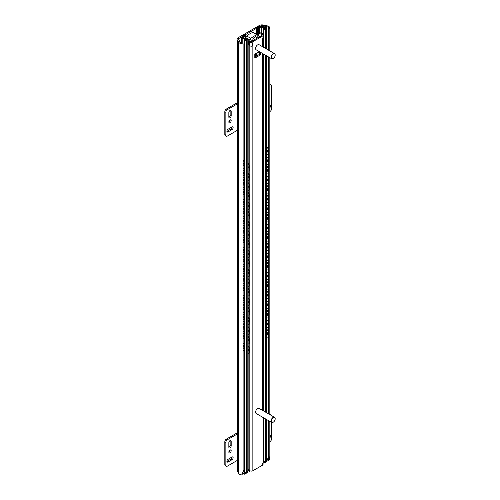 <?xml version="1.0" encoding="UTF-8"?>
<svg xmlns="http://www.w3.org/2000/svg" width="500" height="500" viewBox="0 0 500 500"><rect width="100%" height="100%" fill="white"/><g stroke="black" fill="none" stroke-linecap="round" stroke-linejoin="round"><path stroke-width="0.75" d="M243.144 36.037L238.837 38.519A1.469 0.85 0 0 0 238.406 39.119A1.469 0.85 0 0 0 238.5 39.413L240.125 41.994A2.575 1.487 0 0 0 242.906 42.956L243.113 43.794A4.044 2.331 180 0 1 238.744 42.281L237.275 39.956A3.675 2.119 180 0 1 237.056 39.231A3.675 2.119 180 0 1 238.131 37.731L259.325 25.494A3.675 2.119 180 0 1 263.181 25L267.206 25.85A4.044 2.331 180 0 1 269.869 28.038A4.044 2.331 180 0 1 269.825 28.369L268.375 28.25A2.575 1.487 0 0 0 268.4 28.038A2.575 1.487 0 0 0 266.706 26.644L263.612 25.994M261.75 25.656A1.469 0.85 0 0 0 260.694 25.9L259.475 26.606M256.512 28.319L245.075 34.919M255.481 36.712A3.675 2.119 180 0 1 256.562 38.212A3.675 2.119 180 0 1 256.531 38.475M253.344 40.319A3.675 2.119 180 0 1 250.287 39.712M251.506 41.381A3.675 2.119 180 0 1 250.287 40.912M237.056 39.231L237.056 470.438A3.675 2.119 0 0 0 237.275 471.163L238.744 473.488A4.044 2.331 0 0 0 239.387 474.15L241.65 474.087L243.113 472L242.906 473.356M269.344 458.1A4.044 2.331 0 0 1 269.825 459.575L268.375 459.456A2.575 1.487 0 0 0 266.825 457.875A2.575 1.487 180 0 1 267.306 458.031L268.375 458.656L269.825 456.575L269.769 457.85L268.494 458.587M269.825 456.575L269.825 421.381M269.825 414.594L269.825 57.694M269.825 50.9L269.825 28.369M268.375 458.656L268.375 420.544M268.375 413.75L268.375 336.475M268.375 331.287L268.375 326.875M268.375 321.688L268.375 317.269M268.375 312.087L268.375 307.669M268.375 302.481L268.375 298.069M268.375 292.881L268.375 288.463M268.375 283.275L268.375 278.863M268.375 273.675L268.375 269.256M268.375 264.075L268.375 259.656M268.375 254.469L268.375 250.056M268.375 244.869L268.375 240.45M268.375 235.263L268.375 230.85M268.375 225.662L268.375 221.25M268.375 216.062L268.375 211.644M268.375 206.456L268.375 202.044M268.375 196.856L268.375 192.438M268.375 187.256L268.375 182.838M268.375 177.65L268.375 173.238M268.375 168.05L268.375 163.631M268.375 158.444L268.375 154.031M268.375 148.844L268.375 56.85M268.375 50.062L268.375 28.25M243.113 472L243.113 43.794M252.887 39.562A1.469 0.85 -60 0 1 253.525 38.081A1.469 0.85 -60 0 1 254.656 37.688A1.469 0.85 -60 0 1 254.963 38.363M250.025 41.525L250.025 40.038A1.469 0.85 -60 0 1 250.863 38.381A22.05 12.731 -60 0 1 256.988 34.844A1.469 0.85 -60 0 1 257.519 34.869A1.469 0.85 -60 0 1 257.825 35.538L257.825 37.731M257.519 34.869L253.363 32.469A1.469 0.85 120 0 0 252.831 32.444A22.05 12.731 120 0 0 246.706 35.981A1.469 0.85 120 0 0 245.869 37.638L245.869 38.044M269.869 435.275A1.656 0.956 -60 0 1 270.212 435.356A1.656 0.956 -60 0 1 269.869 437.738M226.906 461.456A1.656 0.956 120 0 0 227.025 461.394L230.925 459.144A1.656 0.956 120 0 0 232.087 456.975M231.962 459.744L228.069 461.994A1.656 0.956 -60 0 1 227.237 462.075A1.656 0.956 -60 0 1 226.988 460.75A1.656 0.956 -60 0 1 228.069 459.294L231.962 457.038A1.656 0.956 -60 0 1 232.794 456.956A1.656 0.956 -60 0 1 233.044 458.281A1.656 0.956 -60 0 1 231.962 459.744L230.925 459.144M228.85 447.275A1.656 0.956 120 0 0 230.144 445.188L230.144 440.688A1.656 0.956 120 0 0 230.138 440.55M231.188 441.287L231.188 445.788A1.656 0.956 -60 0 1 230.463 447.45A1.656 0.956 -60 0 1 229.188 447.894A1.656 0.956 -60 0 1 228.844 447.137L228.844 442.638A1.656 0.956 -60 0 1 229.569 440.975A1.656 0.956 -60 0 1 230.844 440.531A1.656 0.956 -60 0 1 231.188 441.287L230.144 440.688M228.85 452.225A1.656 0.956 120 0 0 230.144 450.138A1.656 0.956 120 0 0 230.138 450M231.188 450.737A1.656 0.956 -60 0 1 230.463 452.406A1.656 0.956 -60 0 1 229.188 452.844A1.656 0.956 -60 0 1 229.188 450.938A1.656 0.956 -60 0 1 230.844 449.981A1.656 0.956 -60 0 1 231.188 450.737M237.056 432.95L226.375 439.113A2.206 1.275 120 0 0 224.819 441.812L224.819 464.619A2.206 1.275 120 0 0 225.275 465.625L226.312 466.225A2.206 1.275 -60 0 1 225.856 465.219L225.856 442.413A2.206 1.275 -60 0 1 227.419 439.712L237.056 434.15M237.056 460.556L227.419 466.119A2.206 1.275 -60 0 1 226.312 466.225M271.594 422.4L271.594 438.812A2.206 1.275 -60 0 1 270.038 441.512L269.869 441.606M270.425 414.938A2.206 1.275 -60 0 1 271.137 414.994L270.1 414.394A2.206 1.275 120 0 0 269.869 414.312M271.137 414.994A2.206 1.275 -60 0 1 271.544 415.581M269.869 105.194A1.656 0.956 -60 0 1 270.212 105.275A1.656 0.956 -60 0 1 269.869 107.656M226.906 131.375A1.656 0.956 120 0 0 227.025 131.312L230.925 129.062A1.656 0.956 120 0 0 232.087 126.894M231.962 129.662L228.069 131.912A1.656 0.956 -60 0 1 227.237 131.994A1.656 0.956 -60 0 1 226.988 130.669A1.656 0.956 -60 0 1 228.069 129.213L231.962 126.956A1.656 0.956 -60 0 1 232.794 126.875A1.656 0.956 -60 0 1 233.044 128.2A1.656 0.956 -60 0 1 231.962 129.662L230.925 129.062M228.85 117.194A1.656 0.956 120 0 0 230.144 115.106L230.144 110.606A1.656 0.956 120 0 0 230.138 110.469M231.188 111.206L231.188 115.706A1.656 0.956 -60 0 1 230.463 117.369A1.656 0.956 -60 0 1 229.188 117.812A1.656 0.956 -60 0 1 228.844 117.056L228.844 112.556A1.656 0.956 -60 0 1 229.569 110.894A1.656 0.956 -60 0 1 230.844 110.45A1.656 0.956 -60 0 1 231.188 111.206L230.144 110.606M228.85 122.144A1.656 0.956 120 0 0 230.144 120.056A1.656 0.956 120 0 0 230.138 119.919M231.188 120.656A1.656 0.956 -60 0 1 230.463 122.325A1.656 0.956 -60 0 1 229.188 122.762A1.656 0.956 -60 0 1 229.188 120.856A1.656 0.956 -60 0 1 230.844 119.9A1.656 0.956 -60 0 1 231.188 120.656M237.056 102.869L226.375 109.031A2.206 1.275 120 0 0 224.819 111.731L224.819 134.537A2.206 1.275 120 0 0 225.275 135.544L226.312 136.144A2.206 1.275 -60 0 1 225.856 135.137L225.856 112.331A2.206 1.275 -60 0 1 227.419 109.631L237.056 104.069M237.056 130.475L227.419 136.037A2.206 1.275 -60 0 1 226.312 136.144M269.869 85.119L270.038 85.025A2.206 1.275 -60 0 1 271.137 84.913A2.206 1.275 -60 0 1 271.594 85.925L271.594 108.731A2.206 1.275 -60 0 1 270.038 111.431L269.869 111.525M271.137 84.913L270.1 84.312A2.206 1.275 120 0 0 269.869 84.231M266.825 147.363A1.837 1.15 55.6 0 1 268.212 149.537L268.45 149.375A1.837 1.15 -124.4 0 0 267.044 147.194L266.825 147.344M267.956 154.475A1.837 1.15 -124.4 0 0 268.081 154.406A1.837 1.15 -124.4 0 0 268.45 153.575L268.212 149.537M268.45 153.575L268.45 149.375M268.212 153.737A1.837 1.15 55.6 0 1 267.85 154.569A1.837 1.15 55.6 0 1 266.825 154.562M266.825 149.475A2.331 1.456 55.6 0 1 267.494 151.287A2.331 1.456 55.6 0 1 267.025 152.344A2.331 1.456 55.6 0 1 266.825 152.45M266.825 156.962A1.837 1.15 55.6 0 1 268.212 159.137L268.45 158.975A1.837 1.15 -124.4 0 0 267.044 156.794L266.825 156.944M267.956 164.081A1.837 1.15 -124.4 0 0 268.081 164.013A1.837 1.15 -124.4 0 0 268.45 163.181L268.45 158.975M268.45 163.181L268.212 163.344A1.837 1.15 55.6 0 1 267.85 164.175A1.837 1.15 55.6 0 1 266.825 164.169M266.825 166.569A1.837 1.15 55.6 0 1 268.212 168.744L268.45 168.581A1.837 1.15 -124.4 0 0 267.044 166.394L266.825 166.544M267.956 173.681A1.837 1.15 -124.4 0 0 268.081 173.612A1.837 1.15 -124.4 0 0 268.45 172.781L268.45 168.581M268.45 172.781L268.212 172.944A1.837 1.15 55.6 0 1 267.85 173.775A1.837 1.15 55.6 0 1 266.825 173.769M266.825 176.169A1.837 1.15 55.6 0 1 268.212 178.344L268.45 178.181A1.837 1.15 -124.4 0 0 267.044 176L266.825 176.15M267.956 183.287A1.837 1.15 -124.4 0 0 268.081 183.212A1.837 1.15 -124.4 0 0 268.45 182.381L268.45 178.181M268.45 182.381L268.212 182.544A1.837 1.15 55.6 0 1 267.85 183.375A1.837 1.15 55.6 0 1 266.825 183.369M266.825 185.769A1.837 1.15 55.6 0 1 268.212 187.944L268.45 187.787A1.837 1.15 -124.4 0 0 267.044 185.6L266.825 185.75M267.956 192.887A1.837 1.15 -124.4 0 0 268.081 192.819A1.837 1.15 -124.4 0 0 268.45 191.988L268.45 187.787M268.45 191.988L268.212 192.15A1.837 1.15 55.6 0 1 267.85 192.981A1.837 1.15 55.6 0 1 266.825 192.975M266.825 195.375A1.837 1.15 55.6 0 1 268.212 197.55L268.45 197.387A1.837 1.15 -124.4 0 0 267.044 195.2L266.825 195.35M267.956 202.488A1.837 1.15 -124.4 0 0 268.081 202.419A1.837 1.15 -124.4 0 0 268.45 201.588L268.45 197.387M268.45 201.588L268.212 201.75A1.837 1.15 55.6 0 1 267.85 202.581A1.837 1.15 55.6 0 1 266.825 202.575M266.825 204.975A1.837 1.15 55.6 0 1 268.212 207.15L268.45 206.988A1.837 1.15 -124.4 0 0 267.044 204.806L266.825 204.956M267.956 212.094A1.837 1.15 -124.4 0 0 268.081 212.025A1.837 1.15 -124.4 0 0 268.45 211.188L268.45 206.988M268.45 211.188L268.212 211.35A1.837 1.15 55.6 0 1 267.85 212.188A1.837 1.15 55.6 0 1 266.825 212.175M266.825 214.581A1.837 1.15 55.6 0 1 268.212 216.756L268.45 216.594A1.837 1.15 -124.4 0 0 267.044 214.406L266.825 214.556M267.956 221.694A1.837 1.15 -124.4 0 0 268.081 221.625A1.837 1.15 -124.4 0 0 268.45 220.794L268.45 216.594M268.45 220.794L268.212 220.956A1.837 1.15 55.6 0 1 267.85 221.788A1.837 1.15 55.6 0 1 266.825 221.781M266.825 224.181A1.837 1.15 55.6 0 1 268.212 226.356L268.45 226.194A1.837 1.15 -124.4 0 0 267.044 224.013L266.825 224.163M267.956 231.294A1.837 1.15 -124.4 0 0 268.081 231.225A1.837 1.15 -124.4 0 0 268.45 230.394L268.45 226.194M268.45 230.394L268.212 230.556A1.837 1.15 55.6 0 1 267.85 231.388A1.837 1.15 55.6 0 1 266.825 231.381M266.825 233.781A1.837 1.15 55.6 0 1 268.212 235.956L268.45 235.794A1.837 1.15 -124.4 0 0 267.044 233.612L266.825 233.762M267.956 240.9A1.837 1.15 -124.4 0 0 268.081 240.831A1.837 1.15 -124.4 0 0 268.45 240L268.45 235.794M268.45 240L268.212 240.162A1.837 1.15 55.6 0 1 267.85 240.994A1.837 1.15 55.6 0 1 266.825 240.987M266.825 243.388A1.837 1.15 55.6 0 1 268.212 245.562L268.45 245.4A1.837 1.15 -124.4 0 0 267.044 243.212L266.825 243.363M267.956 250.5A1.837 1.15 -124.4 0 0 268.081 250.431A1.837 1.15 -124.4 0 0 268.45 249.6L268.45 245.4M268.45 249.6L268.212 249.762A1.837 1.15 55.6 0 1 267.85 250.594A1.837 1.15 55.6 0 1 266.825 250.588M266.825 252.987A1.837 1.15 55.6 0 1 268.212 255.162L268.45 255A1.837 1.15 -124.4 0 0 267.044 252.819L266.825 252.969M267.956 260.106A1.837 1.15 -124.4 0 0 268.081 260.031A1.837 1.15 -124.4 0 0 268.45 259.2L268.45 255M268.45 259.2L268.212 259.363A1.837 1.15 55.6 0 1 267.85 260.194A1.837 1.15 55.6 0 1 266.825 260.188M266.825 262.587A1.837 1.15 55.6 0 1 268.212 264.769L268.45 264.606A1.837 1.15 -124.4 0 0 267.044 262.419L266.825 262.569M267.956 269.706A1.837 1.15 -124.4 0 0 268.081 269.637A1.837 1.15 -124.4 0 0 268.45 268.806L268.45 264.606M268.45 268.806L268.212 268.969A1.837 1.15 55.6 0 1 267.85 269.8A1.837 1.15 55.6 0 1 266.825 269.794M266.825 272.194A1.837 1.15 55.6 0 1 268.212 274.369L268.45 274.206A1.837 1.15 -124.4 0 0 267.044 272.019L266.825 272.169M267.956 279.306A1.837 1.15 -124.4 0 0 268.081 279.237A1.837 1.15 -124.4 0 0 268.45 278.406L268.45 274.206M268.45 278.406L268.212 278.569A1.837 1.15 55.6 0 1 267.85 279.4A1.837 1.15 55.6 0 1 266.825 279.394M266.825 281.794A1.837 1.15 55.6 0 1 268.212 283.969L268.45 283.806A1.837 1.15 -124.4 0 0 267.044 281.625L266.825 281.775M267.956 288.913A1.837 1.15 -124.4 0 0 268.081 288.844A1.837 1.15 -124.4 0 0 268.45 288.006L268.45 283.806M268.45 288.006L268.212 288.169A1.837 1.15 55.6 0 1 267.85 289.006A1.837 1.15 55.6 0 1 266.825 288.994M266.825 291.4A1.837 1.15 55.6 0 1 268.212 293.575L268.45 293.412A1.837 1.15 -124.4 0 0 267.044 291.225L266.825 291.375M267.956 298.512A1.837 1.15 -124.4 0 0 268.081 298.444A1.837 1.15 -124.4 0 0 268.45 297.613L268.45 293.412M268.45 297.613L268.212 297.775A1.837 1.15 55.6 0 1 267.85 298.606A1.837 1.15 55.6 0 1 266.825 298.6M266.825 301A1.837 1.15 55.6 0 1 268.212 303.175L268.45 303.012A1.837 1.15 -124.4 0 0 267.044 300.831L266.825 300.981M267.956 308.113A1.837 1.15 -124.4 0 0 268.081 308.044A1.837 1.15 -124.4 0 0 268.45 307.213L268.45 303.012M268.45 307.213L268.212 307.375A1.837 1.15 55.6 0 1 267.85 308.206A1.837 1.15 55.6 0 1 266.825 308.2M266.825 310.6A1.837 1.15 55.6 0 1 268.212 312.775L268.45 312.613A1.837 1.15 -124.4 0 0 267.044 310.431L266.825 310.581M267.956 317.719A1.837 1.15 -124.4 0 0 268.081 317.65A1.837 1.15 -124.4 0 0 268.45 316.819L268.45 312.613M268.45 316.819L268.212 316.981A1.837 1.15 55.6 0 1 267.85 317.812A1.837 1.15 55.6 0 1 266.825 317.806M266.825 320.206A1.837 1.15 55.6 0 1 268.212 322.381L268.45 322.219A1.837 1.15 -124.4 0 0 267.044 320.031L266.825 320.181M267.956 327.319A1.837 1.15 -124.4 0 0 268.081 327.25A1.837 1.15 -124.4 0 0 268.45 326.419L268.45 322.219M268.45 326.419L268.212 326.581A1.837 1.15 55.6 0 1 267.85 327.413A1.837 1.15 55.6 0 1 266.825 327.406M266.825 329.806A1.837 1.15 55.6 0 1 268.212 331.981L268.45 331.819A1.837 1.15 -124.4 0 0 267.044 329.637L266.825 329.787M267.956 336.925A1.837 1.15 -124.4 0 0 268.081 336.856A1.837 1.15 -124.4 0 0 268.45 336.019L268.212 331.981M268.45 336.019L268.45 331.819M268.212 336.181A1.837 1.15 55.6 0 1 267.85 337.013A1.837 1.15 55.6 0 1 266.825 337.006M266.825 331.925A2.331 1.456 55.6 0 1 267.494 333.731A2.331 1.456 55.6 0 1 267.025 334.787A2.331 1.456 55.6 0 1 266.825 334.894M243.113 162.6A2.331 1.225 64.1 0 1 243.938 164.862A2.331 1.225 64.1 0 1 243.45 165.931A2.331 1.225 64.1 0 1 243.431 165.938M266.825 159.081A2.331 1.456 55.6 0 1 267.494 160.888A2.331 1.456 55.6 0 1 267.025 161.944A2.331 1.456 55.6 0 1 266.825 162.05M243.113 172.206A2.331 1.225 64.1 0 1 243.938 174.462A2.331 1.225 64.1 0 1 243.45 175.531A2.331 1.225 64.1 0 1 243.113 175.6M243.113 175.406A2.331 1.225 -115.9 0 0 243.588 175.45M266.825 168.681A2.331 1.456 55.6 0 1 267.494 170.494A2.331 1.456 55.6 0 1 267.025 171.55A2.331 1.456 55.6 0 1 266.825 171.65M243.113 181.806A2.331 1.225 64.1 0 1 243.938 184.069A2.331 1.225 64.1 0 1 243.45 185.138A2.331 1.225 64.1 0 1 243.113 185.2M243.113 185.012A2.331 1.225 -115.9 0 0 243.588 185.05M266.825 178.287A2.331 1.456 55.6 0 1 267.494 180.094A2.331 1.456 55.6 0 1 267.025 181.15A2.331 1.456 55.6 0 1 266.825 181.256M243.113 191.406A2.331 1.225 64.1 0 1 243.938 193.669A2.331 1.225 64.1 0 1 243.45 194.737A2.331 1.225 64.1 0 1 243.113 194.806M243.113 194.613A2.331 1.225 -115.9 0 0 243.588 194.65M266.825 187.887A2.331 1.456 55.6 0 1 267.494 189.694A2.331 1.456 55.6 0 1 267.025 190.756A2.331 1.456 55.6 0 1 266.825 190.856M243.113 201.012A2.331 1.225 64.1 0 1 243.938 203.275A2.331 1.225 64.1 0 1 243.45 204.338A2.331 1.225 64.1 0 1 243.113 204.406M243.113 204.219A2.331 1.225 -115.9 0 0 243.588 204.256M266.825 197.488A2.331 1.456 55.6 0 1 267.494 199.3A2.331 1.456 55.6 0 1 267.025 200.356A2.331 1.456 55.6 0 1 266.825 200.463M243.113 210.613A2.331 1.225 64.1 0 1 243.938 212.875A2.331 1.225 64.1 0 1 243.45 213.944A2.331 1.225 64.1 0 1 243.113 214.013M243.113 213.819A2.331 1.225 -115.9 0 0 243.588 213.856M266.825 207.094A2.331 1.456 55.6 0 1 267.494 208.9A2.331 1.456 55.6 0 1 267.025 209.956A2.331 1.456 55.6 0 1 266.825 210.062M243.113 220.212A2.331 1.225 64.1 0 1 243.938 222.475A2.331 1.225 64.1 0 1 243.45 223.544A2.331 1.225 64.1 0 1 243.113 223.612M243.113 223.419A2.331 1.225 -115.9 0 0 243.588 223.463M266.825 216.694A2.331 1.456 55.6 0 1 267.494 218.506A2.331 1.456 55.6 0 1 267.025 219.562A2.331 1.456 55.6 0 1 266.825 219.662M243.113 229.819A2.331 1.225 64.1 0 1 243.938 232.081A2.331 1.225 64.1 0 1 243.45 233.15A2.331 1.225 64.1 0 1 243.113 233.212M243.113 233.025A2.331 1.225 -115.9 0 0 243.588 233.062M266.825 226.294A2.331 1.456 55.6 0 1 267.494 228.106A2.331 1.456 55.6 0 1 267.025 229.163A2.331 1.456 55.6 0 1 266.825 229.269M243.113 239.419A2.331 1.225 64.1 0 1 243.938 241.681A2.331 1.225 64.1 0 1 243.45 242.75A2.331 1.225 64.1 0 1 243.113 242.819M243.113 242.625A2.331 1.225 -115.9 0 0 243.588 242.662M266.825 235.9A2.331 1.456 55.6 0 1 267.494 237.706A2.331 1.456 55.6 0 1 267.025 238.762A2.331 1.456 55.6 0 1 266.825 238.869M243.113 249.025A2.331 1.225 64.1 0 1 243.938 251.281A2.331 1.225 64.1 0 1 243.45 252.35A2.331 1.225 64.1 0 1 243.113 252.419M243.113 252.225A2.331 1.225 -115.9 0 0 243.588 252.269M266.825 245.5A2.331 1.456 55.6 0 1 267.494 247.312A2.331 1.456 55.6 0 1 267.025 248.369A2.331 1.456 55.6 0 1 266.825 248.469M243.113 258.625A2.331 1.225 64.1 0 1 243.938 260.887A2.331 1.225 64.1 0 1 243.45 261.956A2.331 1.225 64.1 0 1 243.113 262.019M243.113 261.831A2.331 1.225 -115.9 0 0 243.588 261.869M266.825 255.106A2.331 1.456 55.6 0 1 267.494 256.913A2.331 1.456 55.6 0 1 267.025 257.969A2.331 1.456 55.6 0 1 266.825 258.075M243.113 268.225A2.331 1.225 64.1 0 1 243.938 270.487A2.331 1.225 64.1 0 1 243.45 271.556A2.331 1.225 64.1 0 1 243.113 271.625M243.113 271.431A2.331 1.225 -115.9 0 0 243.588 271.469M266.825 264.706A2.331 1.456 55.6 0 1 267.494 266.512A2.331 1.456 55.6 0 1 267.025 267.575A2.331 1.456 55.6 0 1 266.825 267.675M243.113 277.831A2.331 1.225 64.1 0 1 243.938 280.094A2.331 1.225 64.1 0 1 243.45 281.156A2.331 1.225 64.1 0 1 243.113 281.225M243.113 281.038A2.331 1.225 -115.9 0 0 243.588 281.075M266.825 274.306A2.331 1.456 55.6 0 1 267.494 276.119A2.331 1.456 55.6 0 1 267.025 277.175A2.331 1.456 55.6 0 1 266.825 277.281M243.113 287.431A2.331 1.225 64.1 0 1 243.938 289.694A2.331 1.225 64.1 0 1 243.45 290.763A2.331 1.225 64.1 0 1 243.113 290.831M243.113 290.637A2.331 1.225 -115.9 0 0 243.588 290.675M266.825 283.913A2.331 1.456 55.6 0 1 267.494 285.719A2.331 1.456 55.6 0 1 267.025 286.775A2.331 1.456 55.6 0 1 266.825 286.881M243.113 297.031A2.331 1.225 64.1 0 1 243.938 299.294A2.331 1.225 64.1 0 1 243.45 300.363A2.331 1.225 64.1 0 1 243.113 300.431M243.113 300.238A2.331 1.225 -115.9 0 0 243.588 300.281M266.825 293.512A2.331 1.456 55.6 0 1 267.494 295.325A2.331 1.456 55.6 0 1 267.025 296.381A2.331 1.456 55.6 0 1 266.825 296.481M243.113 306.637A2.331 1.225 64.1 0 1 243.938 308.9A2.331 1.225 64.1 0 1 243.45 309.969A2.331 1.225 64.1 0 1 243.113 310.031M243.113 309.844A2.331 1.225 -115.9 0 0 243.588 309.881M266.825 303.113A2.331 1.456 55.6 0 1 267.494 304.925A2.331 1.456 55.6 0 1 267.025 305.981A2.331 1.456 55.6 0 1 266.825 306.087M243.113 316.238A2.331 1.225 64.1 0 1 243.938 318.5A2.331 1.225 64.1 0 1 243.45 319.569A2.331 1.225 64.1 0 1 243.113 319.637M243.113 319.444A2.331 1.225 -115.9 0 0 243.588 319.481M266.825 312.719A2.331 1.456 55.6 0 1 267.494 314.525A2.331 1.456 55.6 0 1 267.025 315.581A2.331 1.456 55.6 0 1 266.825 315.688M243.113 325.844A2.331 1.225 64.1 0 1 243.938 328.1A2.331 1.225 64.1 0 1 243.45 329.169A2.331 1.225 64.1 0 1 243.431 329.181M266.825 322.319A2.331 1.456 55.6 0 1 267.494 324.131A2.331 1.456 55.6 0 1 267.025 325.188A2.331 1.456 55.6 0 1 266.825 325.294M243.113 335.444A2.331 1.225 64.1 0 1 243.938 337.706A2.331 1.225 64.1 0 1 243.45 338.775A2.331 1.225 64.1 0 1 243.431 338.781M243.356 160.869A1.837 0.969 64.1 0 1 244.544 163.181L244.825 163.044A1.837 0.969 -115.9 0 0 243.637 160.731L243.113 160.7M244.294 168.131A1.837 0.969 -115.9 0 0 244.444 168.081A1.837 0.969 -115.9 0 0 244.825 167.244L244.825 163.044M243.113 160.369L243.637 160.731M244.825 167.244L244.544 163.181M244.544 167.381A1.837 0.969 64.1 0 1 244.163 168.219A1.837 0.969 64.1 0 1 243.356 168.069L243.113 167.9M243.356 170.469A1.837 0.969 64.1 0 1 244.544 172.781L244.825 172.644A1.837 0.969 -115.9 0 0 243.637 170.331L243.113 170.3M244.294 177.731A1.837 0.969 -115.9 0 0 244.444 177.688A1.837 0.969 -115.9 0 0 244.825 176.844L244.825 172.644M243.113 169.969L243.637 170.331M244.825 176.844L244.544 172.781M244.544 176.981A1.837 0.969 64.1 0 1 244.163 177.825A1.837 0.969 64.1 0 1 243.356 177.669L243.113 177.5M243.356 180.069A1.837 0.969 64.1 0 1 244.544 182.381L244.825 182.244A1.837 0.969 -115.9 0 0 243.637 179.938L243.113 179.906M244.294 187.338A1.837 0.969 -115.9 0 0 244.444 187.288A1.837 0.969 -115.9 0 0 244.825 186.45L244.825 182.244M243.113 179.575L243.637 179.938M244.825 186.45L244.544 182.381M244.544 186.581A1.837 0.969 64.1 0 1 244.163 187.425A1.837 0.969 64.1 0 1 243.356 187.275L243.113 187.106M243.356 189.675A1.837 0.969 64.1 0 1 244.544 191.988L244.825 191.85A1.837 0.969 -115.9 0 0 243.637 189.537L243.113 189.506M244.294 196.938A1.837 0.969 -115.9 0 0 244.444 196.894A1.837 0.969 -115.9 0 0 244.825 196.05L244.825 191.85M243.113 189.175L243.637 189.537M244.825 196.05L244.544 191.988M244.544 196.188A1.837 0.969 64.1 0 1 244.163 197.025A1.837 0.969 64.1 0 1 243.356 196.875L243.113 196.706M243.356 199.275A1.837 0.969 64.1 0 1 244.544 201.588L244.825 201.45A1.837 0.969 -115.9 0 0 243.637 199.137L243.113 199.106M244.294 206.537A1.837 0.969 -115.9 0 0 244.444 206.494A1.837 0.969 -115.9 0 0 244.825 205.65L244.825 201.45M243.113 198.781L243.637 199.137M244.825 205.65L244.544 201.588M244.544 205.787A1.837 0.969 64.1 0 1 244.163 206.631A1.837 0.969 64.1 0 1 243.356 206.475L243.113 206.312M243.356 208.881A1.837 0.969 64.1 0 1 244.544 211.188L244.825 211.056A1.837 0.969 -115.9 0 0 243.637 208.744L243.113 208.713M244.294 216.144A1.837 0.969 -115.9 0 0 244.444 216.094A1.837 0.969 -115.9 0 0 244.825 215.256L244.825 211.056M243.113 208.381L243.637 208.744M244.825 215.256L244.544 211.188M244.544 215.394A1.837 0.969 64.1 0 1 244.163 216.231A1.837 0.969 64.1 0 1 243.356 216.081L243.113 215.912M243.356 218.481A1.837 0.969 64.1 0 1 244.544 220.794L244.825 220.656A1.837 0.969 -115.9 0 0 243.637 218.344L243.113 218.312M244.294 225.744A1.837 0.969 -115.9 0 0 244.444 225.7A1.837 0.969 -115.9 0 0 244.825 224.856L244.825 220.656M243.113 217.981L243.637 218.344M244.825 224.856L244.544 220.794M244.544 224.994A1.837 0.969 64.1 0 1 244.163 225.837A1.837 0.969 64.1 0 1 243.356 225.681L243.113 225.512M243.356 228.081A1.837 0.969 64.1 0 1 244.544 230.394L244.825 230.256A1.837 0.969 -115.9 0 0 243.637 227.944L243.113 227.913M244.294 235.344A1.837 0.969 -115.9 0 0 244.444 235.3A1.837 0.969 -115.9 0 0 244.825 234.456L244.825 230.256M243.113 227.587L243.637 227.944M244.825 234.456L244.544 230.394M244.544 234.594A1.837 0.969 64.1 0 1 244.163 235.438A1.837 0.969 64.1 0 1 243.356 235.287L243.113 235.119M243.356 237.688A1.837 0.969 64.1 0 1 244.544 240L244.825 239.862A1.837 0.969 -115.9 0 0 243.637 237.55L243.113 237.519M244.294 244.95A1.837 0.969 -115.9 0 0 244.444 244.9A1.837 0.969 -115.9 0 0 244.825 244.062L244.825 239.862M243.113 237.188L243.637 237.55M244.825 244.062L244.544 240M244.544 244.2A1.837 0.969 64.1 0 1 244.163 245.037A1.837 0.969 64.1 0 1 243.356 244.887L243.113 244.719M243.356 247.288A1.837 0.969 64.1 0 1 244.544 249.6L244.825 249.462A1.837 0.969 -115.9 0 0 243.637 247.15L243.113 247.119M244.294 254.55A1.837 0.969 -115.9 0 0 244.444 254.506A1.837 0.969 -115.9 0 0 244.825 253.663L244.825 249.462M243.113 246.794L243.637 247.15M244.825 253.663L244.544 249.6M244.544 253.8A1.837 0.969 64.1 0 1 244.163 254.644A1.837 0.969 64.1 0 1 243.356 254.488L243.113 254.319M243.356 256.887A1.837 0.969 64.1 0 1 244.544 259.2L244.825 259.062A1.837 0.969 -115.9 0 0 243.637 256.756L243.113 256.725M244.294 264.156A1.837 0.969 -115.9 0 0 244.444 264.106A1.837 0.969 -115.9 0 0 244.825 263.269L244.825 259.062M243.113 256.394L243.637 256.756M244.825 263.269L244.544 259.2M244.544 263.4A1.837 0.969 64.1 0 1 244.163 264.244A1.837 0.969 64.1 0 1 243.356 264.094L243.113 263.925M243.356 266.494A1.837 0.969 64.1 0 1 244.544 268.806L244.825 268.669A1.837 0.969 -115.9 0 0 243.637 266.356L243.113 266.325M244.294 273.756A1.837 0.969 -115.9 0 0 244.444 273.712A1.837 0.969 -115.9 0 0 244.825 272.869L244.825 268.669M243.113 265.994L243.637 266.356M244.825 272.869L244.544 268.806M244.544 273.006A1.837 0.969 64.1 0 1 244.163 273.844A1.837 0.969 64.1 0 1 243.356 273.694L243.113 273.525M243.356 276.094A1.837 0.969 64.1 0 1 244.544 278.406L244.825 278.269A1.837 0.969 -115.9 0 0 243.637 275.956L243.113 275.925M244.294 283.356A1.837 0.969 -115.9 0 0 244.444 283.312A1.837 0.969 -115.9 0 0 244.825 282.469L244.825 278.269M243.113 275.6L243.637 275.956M244.825 282.469L244.544 278.406M244.544 282.606A1.837 0.969 64.1 0 1 244.163 283.45A1.837 0.969 64.1 0 1 243.356 283.294L243.113 283.131M243.356 285.7A1.837 0.969 64.1 0 1 244.544 288.006L244.825 287.875A1.837 0.969 -115.9 0 0 243.637 285.562L243.113 285.531M244.294 292.962A1.837 0.969 -115.9 0 0 244.444 292.913A1.837 0.969 -115.9 0 0 244.825 292.075L244.825 287.875M243.113 285.2L243.637 285.562M244.825 292.075L244.544 288.006M244.544 292.213A1.837 0.969 64.1 0 1 244.163 293.05A1.837 0.969 64.1 0 1 243.356 292.9L243.113 292.731M243.356 295.3A1.837 0.969 64.1 0 1 244.544 297.613L244.825 297.475A1.837 0.969 -115.9 0 0 243.637 295.163L243.113 295.131M244.294 302.562A1.837 0.969 -115.9 0 0 244.444 302.519A1.837 0.969 -115.9 0 0 244.825 301.675L244.825 297.475M243.113 294.8L243.637 295.163M244.825 301.675L244.544 297.613M244.544 301.812A1.837 0.969 64.1 0 1 244.163 302.656A1.837 0.969 64.1 0 1 243.356 302.5L243.113 302.331M243.356 304.9A1.837 0.969 64.1 0 1 244.544 307.213L244.825 307.075A1.837 0.969 -115.9 0 0 243.637 304.762L243.113 304.731M244.294 312.169A1.837 0.969 -115.9 0 0 244.444 312.119A1.837 0.969 -115.9 0 0 244.825 311.275L244.825 307.075M243.113 304.406L243.637 304.762M244.825 311.275L244.544 307.213M244.544 311.413A1.837 0.969 64.1 0 1 244.163 312.256A1.837 0.969 64.1 0 1 243.356 312.106L243.113 311.938M243.356 314.506A1.837 0.969 64.1 0 1 244.544 316.819L244.825 316.681A1.837 0.969 -115.9 0 0 243.637 314.369L243.113 314.337M244.294 321.769A1.837 0.969 -115.9 0 0 244.444 321.719A1.837 0.969 -115.9 0 0 244.825 320.881L244.825 316.681M243.113 314.006L243.637 314.369M244.825 320.881L244.544 316.819M244.544 321.019A1.837 0.969 64.1 0 1 244.163 321.856A1.837 0.969 64.1 0 1 243.356 321.706L243.113 321.538M243.356 324.106A1.837 0.969 64.1 0 1 244.544 326.419L244.825 326.281A1.837 0.969 -115.9 0 0 243.637 323.969L243.113 323.938M244.294 331.369A1.837 0.969 -115.9 0 0 244.444 331.325A1.837 0.969 -115.9 0 0 244.825 330.481L244.825 326.281M243.113 323.612L243.637 323.969M244.825 330.481L244.544 326.419M244.544 330.619A1.837 0.969 64.1 0 1 244.163 331.463A1.837 0.969 64.1 0 1 243.356 331.306L243.113 331.138M243.356 333.706A1.837 0.969 64.1 0 1 244.544 336.019L244.825 335.881A1.837 0.969 -115.9 0 0 243.637 333.575L243.113 333.544M243.113 333.212L243.637 333.575M244.294 340.975A1.837 0.969 -115.9 0 0 244.444 340.925A1.837 0.969 -115.9 0 0 244.825 340.087L244.825 335.881M244.825 340.087L244.544 340.219A1.837 0.969 64.1 0 1 244.163 341.062A1.837 0.969 64.1 0 1 243.356 340.913L243.113 340.744M243.113 345.044A2.331 1.225 64.1 0 1 243.938 347.306A2.331 1.225 64.1 0 1 243.45 348.375A2.331 1.225 64.1 0 1 243.431 348.387M243.356 343.312A1.837 0.969 64.1 0 1 244.544 345.625L244.825 345.487A1.837 0.969 -115.9 0 0 243.637 343.175L243.113 343.144M244.294 350.575A1.837 0.969 -115.9 0 0 244.444 350.531A1.837 0.969 -115.9 0 0 244.825 349.688L244.544 345.625M244.825 349.688L244.825 345.487M243.113 350.344L243.356 350.513A1.837 0.969 64.1 0 0 244.163 350.662L244.444 350.531M244.544 349.825A1.837 0.969 64.1 0 1 244.163 350.662M268.212 163.344L268.212 159.137M268.212 172.944L268.212 168.744M268.212 182.544L268.212 178.344M268.212 192.15L268.212 187.944M268.212 201.75L268.212 197.55M268.212 211.35L268.212 207.15M268.212 220.956L268.212 216.756M268.212 230.556L268.212 226.356M268.212 240.162L268.212 235.956M268.212 249.762L268.212 245.562M268.212 259.363L268.212 255.162M268.212 268.969L268.212 264.769M268.212 278.569L268.212 274.369M268.212 288.169L268.212 283.969M268.212 297.775L268.212 293.575M268.212 307.375L268.212 303.175M268.212 316.981L268.212 312.775M243.113 342.812L243.637 343.175M268.212 326.581L268.212 322.381M244.544 340.219L244.544 336.019M243.731 34.975L244.125 34.744A1.1 0.637 -60 0 1 244.681 34.694L245.456 35.144A1.1 0.637 120 0 0 244.906 35.194L244.438 35.469A0.737 0.425 0 0 0 244.25 35.875L244.906 37.294A2.206 1.275 0 0 0 246.956 38.237A1.1 0.637 180 0 1 247.694 38.425L247.819 38.5A1.1 0.637 180 0 1 248.137 38.95A1.1 0.637 180 0 1 247.819 39.4L246.7 40.044A1.288 0.744 180 0 1 244.881 40.044L244.75 39.881A2.575 1.487 0 0 0 242.194 38.406A0.737 0.425 180 0 1 241.675 38.281L241.294 38.062A0.737 0.425 180 0 1 241.294 37.462L242.794 36.594L243.575 37.044L242.319 37.775A3.675 2.119 180 0 1 245.825 39.644L247.162 38.875A3.306 1.913 180 0 1 243.844 37.462L243.212 36.1A2.019 1.169 180 0 1 243.144 35.8A2.019 1.169 180 0 1 243.731 34.975M243.113 470.319L243.119 470.319A2.575 1.487 180 0 1 244.75 471.688L244.881 471.85A1.288 0.744 0 0 0 246.7 471.85L247.819 471.206A1.1 0.637 0 0 0 248.137 470.756L248.137 38.95L250.025 40.038M245.688 37.975L245.688 35.65A1.1 0.637 120 0 0 245.456 35.144M256.681 34.381L256.681 33.5A1.469 0.85 120 0 0 256.494 32.931L256.494 28.506A1.1 0.637 -60 0 1 257.275 27.156L257.669 26.931A2.019 1.169 180 0 1 259.619 26.625L261.981 26.994A3.306 1.913 180 0 1 264.431 28.837A3.306 1.913 180 0 1 264.425 28.906L265.763 28.138A3.675 2.119 180 0 1 262.519 26.113L261.262 26.837L260.481 26.387L261.981 25.519A0.737 0.425 180 0 1 263.019 25.519L263.4 25.738A0.737 0.425 180 0 1 263.619 26.037A2.575 1.487 0 0 0 266.169 27.513L266.45 27.587A1.288 0.744 180 0 1 266.825 28.112A1.288 0.744 180 0 1 266.45 28.637L265.331 29.288A1.1 0.637 180 0 1 263.775 29.288L263.65 29.213A1.1 0.637 180 0 1 263.325 28.788A2.206 1.275 0 0 0 261.694 27.606L259.231 27.225A0.737 0.425 0 0 0 258.525 27.338L258.056 27.606A1.1 0.637 120 0 0 257.275 28.956L257.275 33.381A1.469 0.85 -60 0 1 257.456 33.95L257.456 34.831M256.494 32.931L257.275 33.381M262.519 27.106L262.519 26.113M260.481 26.756L260.481 26.387M263.069 460.037A2.206 1.275 180 0 1 263.325 460.594A1.1 0.637 0 0 0 263.65 461.019L263.775 461.094A1.1 0.637 0 0 0 265.331 461.094L266.45 460.444A1.288 0.744 0 0 0 266.825 459.919L266.825 419.65M243.575 37.931L243.575 37.044M263.069 156.719A1.837 1.137 56.1 0 1 263.35 157.775L263.594 157.613A1.837 1.137 -123.9 0 0 263.069 156.181M263.094 162.712A1.837 1.137 -123.9 0 0 263.225 162.644A1.837 1.137 -123.9 0 0 263.594 161.812L263.35 157.775M263.594 161.812L263.594 157.613M263.35 161.975A1.837 1.137 56.1 0 1 263.069 162.744L263.225 162.644M248.137 163.8A1.837 0.975 63.6 0 1 249.144 165.956L249.419 165.819A1.837 0.975 -116.4 0 0 248.225 163.512L248.137 163.55M248.888 170.906A1.837 0.975 -116.4 0 0 249.037 170.856A1.837 0.975 -116.4 0 0 249.419 170.019L249.419 165.819M249.419 170.019L249.144 165.956M249.144 170.156A1.837 0.975 63.6 0 1 248.762 170.994A1.837 0.975 63.6 0 1 248.137 170.963M263.069 166.325A1.837 1.137 56.1 0 1 263.35 167.375L263.594 167.213A1.837 1.137 -123.9 0 0 263.069 165.781M263.094 172.319A1.837 1.137 -123.9 0 0 263.225 172.25A1.837 1.137 -123.9 0 0 263.594 171.412L263.594 167.213M263.594 171.412L263.35 171.575A1.837 1.137 56.1 0 1 263.069 172.344L263.225 172.25M248.137 173.4A1.837 0.975 63.6 0 1 249.144 175.556L249.419 175.419A1.837 0.975 -116.4 0 0 248.225 173.113L248.137 173.156M248.888 180.506A1.837 0.975 -116.4 0 0 249.037 180.463A1.837 0.975 -116.4 0 0 249.419 179.619L249.419 175.419M249.419 179.619L249.144 175.556M249.144 179.756A1.837 0.975 63.6 0 1 248.762 180.6A1.837 0.975 63.6 0 1 248.137 180.562M263.069 175.925A1.837 1.137 56.1 0 1 263.35 176.975L263.594 176.819A1.837 1.137 -123.9 0 0 263.069 175.381M263.094 181.919A1.837 1.137 -123.9 0 0 263.225 181.85A1.837 1.137 -123.9 0 0 263.594 181.019L263.594 176.819M263.594 181.019L263.35 181.181A1.837 1.137 56.1 0 1 263.069 181.95M248.137 183.006A1.837 0.975 63.6 0 1 249.144 185.156L249.419 185.019A1.837 0.975 -116.4 0 0 248.225 182.712L248.137 182.756M248.888 190.113A1.837 0.975 -116.4 0 0 249.037 190.062A1.837 0.975 -116.4 0 0 249.419 189.219L249.419 185.019M249.419 189.219L249.144 185.156M249.144 189.363A1.837 0.975 63.6 0 1 248.762 190.2A1.837 0.975 63.6 0 1 248.137 190.169M263.069 185.525A1.837 1.137 56.1 0 1 263.35 186.581L263.594 186.419A1.837 1.137 -123.9 0 0 263.069 184.988M263.094 191.525A1.837 1.137 -123.9 0 0 263.225 191.456A1.837 1.137 -123.9 0 0 263.594 190.619L263.594 186.419M263.594 190.619L263.35 190.781A1.837 1.137 56.1 0 1 263.069 191.55L263.225 191.456M248.137 192.606A1.837 0.975 63.6 0 1 249.144 194.762L249.419 194.625A1.837 0.975 -116.4 0 0 248.225 192.319L248.137 192.356M248.888 199.713A1.837 0.975 -116.4 0 0 249.037 199.662A1.837 0.975 -116.4 0 0 249.419 198.825L249.419 194.625M249.419 198.825L249.144 194.762M249.144 198.962A1.837 0.975 63.6 0 1 248.762 199.806A1.837 0.975 63.6 0 1 248.137 199.769M263.069 195.131A1.837 1.137 56.1 0 1 263.35 196.181L263.594 196.019A1.837 1.137 -123.9 0 0 263.069 194.587M263.094 201.125A1.837 1.137 -123.9 0 0 263.225 201.056A1.837 1.137 -123.9 0 0 263.594 200.225L263.594 196.019M263.594 200.225L263.35 200.381A1.837 1.137 56.1 0 1 263.069 201.15L263.225 201.056M248.137 202.206A1.837 0.975 63.6 0 1 249.144 204.363L249.419 204.225A1.837 0.975 -116.4 0 0 248.225 201.919L248.137 201.962M248.888 209.319A1.837 0.975 -116.4 0 0 249.037 209.269A1.837 0.975 -116.4 0 0 249.419 208.425L249.419 204.225M249.419 208.425L249.144 204.363M249.144 208.562A1.837 0.975 63.6 0 1 248.762 209.406A1.837 0.975 63.6 0 1 248.137 209.369M263.069 204.731A1.837 1.137 56.1 0 1 263.35 205.787L263.594 205.625A1.837 1.137 -123.9 0 0 263.069 204.188M263.094 210.725A1.837 1.137 -123.9 0 0 263.225 210.656A1.837 1.137 -123.9 0 0 263.594 209.825L263.594 205.625M263.594 209.825L263.35 209.988A1.837 1.137 56.1 0 1 263.069 210.756L263.225 210.656M248.137 211.812A1.837 0.975 63.6 0 1 249.144 213.969L249.419 213.825A1.837 0.975 -116.4 0 0 248.225 211.525L248.137 211.562M248.888 218.919A1.837 0.975 -116.4 0 0 249.037 218.869A1.837 0.975 -116.4 0 0 249.419 218.031L249.419 213.825M249.419 218.031L249.144 213.969M249.144 218.169A1.837 0.975 63.6 0 1 248.762 219.006A1.837 0.975 63.6 0 1 248.137 218.975M263.069 214.338A1.837 1.137 56.1 0 1 263.35 215.387L263.594 215.225A1.837 1.137 -123.9 0 0 263.069 213.794M263.094 220.331A1.837 1.137 -123.9 0 0 263.225 220.263A1.837 1.137 -123.9 0 0 263.594 219.425L263.594 215.225M263.594 219.425L263.35 219.587A1.837 1.137 56.1 0 1 263.069 220.356M248.137 221.412A1.837 0.975 63.6 0 1 249.144 223.569L249.419 223.431A1.837 0.975 -116.4 0 0 248.225 221.125L248.137 221.169M248.888 228.519A1.837 0.975 -116.4 0 0 249.037 228.475A1.837 0.975 -116.4 0 0 249.419 227.631L249.419 223.431M249.419 227.631L249.144 223.569M249.144 227.769A1.837 0.975 63.6 0 1 248.762 228.612A1.837 0.975 63.6 0 1 248.137 228.575M263.069 223.938A1.837 1.137 56.1 0 1 263.35 224.988L263.594 224.831A1.837 1.137 -123.9 0 0 263.069 223.394M263.094 229.931A1.837 1.137 -123.9 0 0 263.225 229.862A1.837 1.137 -123.9 0 0 263.594 229.031L263.594 224.831M263.594 229.031L263.35 229.194A1.837 1.137 56.1 0 1 263.069 229.963L263.225 229.862M248.137 231.012A1.837 0.975 63.6 0 1 249.144 233.169L249.419 233.031A1.837 0.975 -116.4 0 0 248.225 230.725L248.137 230.769M248.888 238.125A1.837 0.975 -116.4 0 0 249.037 238.075A1.837 0.975 -116.4 0 0 249.419 237.231L249.419 233.031M249.419 237.231L249.144 233.169M249.144 237.369A1.837 0.975 63.6 0 1 248.762 238.212A1.837 0.975 63.6 0 1 248.137 238.175M263.069 233.538A1.837 1.137 56.1 0 1 263.35 234.594L263.594 234.431A1.837 1.137 -123.9 0 0 263.069 233M263.094 239.531A1.837 1.137 -123.9 0 0 263.225 239.469A1.837 1.137 -123.9 0 0 263.594 238.631L263.594 234.431M263.594 238.631L263.35 238.794A1.837 1.137 56.1 0 1 263.069 239.562L263.225 239.469M248.137 240.619A1.837 0.975 63.6 0 1 249.144 242.775L249.419 242.638A1.837 0.975 -116.4 0 0 248.225 240.331L248.137 240.369M248.888 247.725A1.837 0.975 -116.4 0 0 249.037 247.675A1.837 0.975 -116.4 0 0 249.419 246.838L249.419 242.638M249.419 246.838L249.144 242.775M249.144 246.975A1.837 0.975 63.6 0 1 248.762 247.812A1.837 0.975 63.6 0 1 248.137 247.781M263.069 243.144A1.837 1.137 56.1 0 1 263.35 244.194L263.594 244.031A1.837 1.137 -123.9 0 0 263.069 242.6M263.094 249.137A1.837 1.137 -123.9 0 0 263.225 249.069A1.837 1.137 -123.9 0 0 263.594 248.231L263.594 244.031M263.594 248.231L263.35 248.394A1.837 1.137 56.1 0 1 263.069 249.163M248.137 250.219A1.837 0.975 63.6 0 1 249.144 252.375L249.419 252.237A1.837 0.975 -116.4 0 0 248.225 249.931L248.137 249.975M248.888 257.325A1.837 0.975 -116.4 0 0 249.037 257.281A1.837 0.975 -116.4 0 0 249.419 256.438L249.419 252.237M249.419 256.438L249.144 252.375M249.144 256.575A1.837 0.975 63.6 0 1 248.762 257.419A1.837 0.975 63.6 0 1 248.137 257.381M263.069 252.744A1.837 1.137 56.1 0 1 263.35 253.794L263.594 253.637A1.837 1.137 -123.9 0 0 263.069 252.2M263.094 258.738A1.837 1.137 -123.9 0 0 263.225 258.669A1.837 1.137 -123.9 0 0 263.594 257.838L263.594 253.637M263.594 257.838L263.35 258A1.837 1.137 56.1 0 1 263.069 258.769L263.225 258.669M248.137 259.825A1.837 0.975 63.6 0 1 249.144 261.975L249.419 261.837A1.837 0.975 -116.4 0 0 248.225 259.531L248.137 259.575M248.888 266.931A1.837 0.975 -116.4 0 0 249.037 266.881A1.837 0.975 -116.4 0 0 249.419 266.038L249.419 261.837M249.419 266.038L249.144 261.975M249.144 266.181A1.837 0.975 63.6 0 1 248.762 267.019A1.837 0.975 63.6 0 1 248.137 266.988M263.069 262.35A1.837 1.137 56.1 0 1 263.35 263.4L263.594 263.238A1.837 1.137 -123.9 0 0 263.069 261.806M263.094 268.344A1.837 1.137 -123.9 0 0 263.225 268.275A1.837 1.137 -123.9 0 0 263.594 267.438L263.594 263.238M263.594 267.438L263.35 267.6A1.837 1.137 56.1 0 1 263.069 268.369L263.225 268.275M248.137 269.425A1.837 0.975 63.6 0 1 249.144 271.581L249.419 271.444A1.837 0.975 -116.4 0 0 248.225 269.137L248.137 269.181M248.888 276.531A1.837 0.975 -116.4 0 0 249.037 276.481A1.837 0.975 -116.4 0 0 249.419 275.644L249.419 271.444M249.419 275.644L249.144 271.581M249.144 275.781A1.837 0.975 63.6 0 1 248.762 276.625A1.837 0.975 63.6 0 1 248.137 276.588M263.069 271.95A1.837 1.137 56.1 0 1 263.35 273L263.594 272.838A1.837 1.137 -123.9 0 0 263.069 271.406M263.094 277.944A1.837 1.137 -123.9 0 0 263.225 277.875A1.837 1.137 -123.9 0 0 263.594 277.044L263.594 272.838M263.594 277.044L263.35 277.2A1.837 1.137 56.1 0 1 263.069 277.969L263.225 277.875M248.137 279.025A1.837 0.975 63.6 0 1 249.144 281.181L249.419 281.044A1.837 0.975 -116.4 0 0 248.225 278.738L248.137 278.781M248.888 286.137A1.837 0.975 -116.4 0 0 249.037 286.087A1.837 0.975 -116.4 0 0 249.419 285.244L249.419 281.044M249.419 285.244L249.144 281.181M249.144 285.381A1.837 0.975 63.6 0 1 248.762 286.225A1.837 0.975 63.6 0 1 248.137 286.188M263.069 281.55A1.837 1.137 56.1 0 1 263.35 282.606L263.594 282.444A1.837 1.137 -123.9 0 0 263.069 281.006M263.094 287.544A1.837 1.137 -123.9 0 0 263.225 287.475A1.837 1.137 -123.9 0 0 263.594 286.644L263.594 282.444M263.594 286.644L263.35 286.806A1.837 1.137 56.1 0 1 263.069 287.575M248.137 288.631A1.837 0.975 63.6 0 1 249.144 290.788L249.419 290.644A1.837 0.975 -116.4 0 0 248.225 288.344L248.137 288.381M248.888 295.738A1.837 0.975 -116.4 0 0 249.037 295.688A1.837 0.975 -116.4 0 0 249.419 294.85L249.419 290.644M249.419 294.85L249.144 290.788M249.144 294.988A1.837 0.975 63.6 0 1 248.762 295.825A1.837 0.975 63.6 0 1 248.137 295.794M263.069 291.156A1.837 1.137 56.1 0 1 263.35 292.206L263.594 292.044A1.837 1.137 -123.9 0 0 263.069 290.613M263.094 297.15A1.837 1.137 -123.9 0 0 263.225 297.081A1.837 1.137 -123.9 0 0 263.594 296.244L263.594 292.044M263.594 296.244L263.35 296.406A1.837 1.137 56.1 0 1 263.069 297.175L263.225 297.081M248.137 298.231A1.837 0.975 63.6 0 1 249.144 300.387L249.419 300.25A1.837 0.975 -116.4 0 0 248.225 297.944L248.137 297.987M248.888 305.338A1.837 0.975 -116.4 0 0 249.037 305.294A1.837 0.975 -116.4 0 0 249.419 304.45L249.419 300.25M249.419 304.45L249.144 300.387M249.144 304.587A1.837 0.975 63.6 0 1 248.762 305.431A1.837 0.975 63.6 0 1 248.137 305.394M263.069 300.756A1.837 1.137 56.1 0 1 263.35 301.806L263.594 301.65A1.837 1.137 -123.9 0 0 263.069 300.212M263.094 306.75A1.837 1.137 -123.9 0 0 263.225 306.681A1.837 1.137 -123.9 0 0 263.594 305.85L263.594 301.65M263.594 305.85L263.35 306.012A1.837 1.137 56.1 0 1 263.069 306.781L263.225 306.681M248.137 307.831A1.837 0.975 63.6 0 1 249.144 309.988L249.419 309.85A1.837 0.975 -116.4 0 0 248.225 307.544L248.137 307.587M248.888 314.944A1.837 0.975 -116.4 0 0 249.037 314.894A1.837 0.975 -116.4 0 0 249.419 314.05L249.419 309.85M249.419 314.05L249.144 309.988M249.144 314.188A1.837 0.975 63.6 0 1 248.762 315.031A1.837 0.975 63.6 0 1 248.137 314.994M263.069 310.356A1.837 1.137 56.1 0 1 263.35 311.413L263.594 311.25A1.837 1.137 -123.9 0 0 263.069 309.819M263.094 316.35A1.837 1.137 -123.9 0 0 263.225 316.288A1.837 1.137 -123.9 0 0 263.594 315.45L263.594 311.25M263.594 315.45L263.35 315.613A1.837 1.137 56.1 0 1 263.069 316.381L263.225 316.288M248.137 317.438A1.837 0.975 63.6 0 1 249.144 319.594L249.419 319.456A1.837 0.975 -116.4 0 0 248.225 317.15L248.137 317.188M248.888 324.544A1.837 0.975 -116.4 0 0 249.037 324.494A1.837 0.975 -116.4 0 0 249.419 323.656L249.419 319.456M249.419 323.656L249.144 319.594M249.144 323.794A1.837 0.975 63.6 0 1 248.762 324.631A1.837 0.975 63.6 0 1 248.137 324.6M263.069 319.962A1.837 1.137 56.1 0 1 263.35 321.012L263.594 320.85A1.837 1.137 -123.9 0 0 263.069 319.419M263.094 325.956A1.837 1.137 -123.9 0 0 263.225 325.887A1.837 1.137 -123.9 0 0 263.594 325.056L263.594 320.85M263.594 325.056L263.35 325.213A1.837 1.137 56.1 0 1 263.069 325.981M248.137 327.038A1.837 0.975 63.6 0 1 249.144 329.194L249.419 329.056A1.837 0.975 -116.4 0 0 248.225 326.75L248.137 326.794M248.888 334.144A1.837 0.975 -116.4 0 0 249.037 334.1A1.837 0.975 -116.4 0 0 249.419 333.256L249.419 329.056M249.419 333.256L249.144 329.194M249.144 333.394A1.837 0.975 63.6 0 1 248.762 334.237A1.837 0.975 63.6 0 1 248.137 334.2M263.069 329.562A1.837 1.137 56.1 0 1 263.35 330.619L263.594 330.456A1.837 1.137 -123.9 0 0 263.069 329.019M263.094 335.556A1.837 1.137 -123.9 0 0 263.225 335.487A1.837 1.137 -123.9 0 0 263.594 334.656L263.594 330.456M263.594 334.656L263.35 330.619M263.35 334.819A1.837 1.137 56.1 0 1 263.069 335.588L263.225 335.487M248.137 336.644A1.837 0.975 63.6 0 1 249.144 338.794L249.419 338.656A1.837 0.975 -116.4 0 0 248.225 336.35L248.137 336.394M248.888 343.75A1.837 0.975 -116.4 0 0 249.037 343.7A1.837 0.975 -116.4 0 0 249.419 342.863L249.144 338.794M249.419 342.863L249.419 338.656M249.144 343A1.837 0.975 63.6 0 1 248.762 343.837A1.837 0.975 63.6 0 1 248.137 343.806M248.137 339.288A2.044 1.087 63.6 0 1 248.369 340.375A2.044 1.087 63.6 0 1 248.137 341.156M248.137 166.444A2.044 1.087 63.6 0 1 248.369 167.531A2.044 1.087 63.6 0 1 248.137 168.312M248.137 176.05A2.044 1.087 63.6 0 1 248.369 177.138A2.044 1.087 63.6 0 1 248.137 177.919M248.137 185.65A2.044 1.087 63.6 0 1 248.369 186.737A2.044 1.087 63.6 0 1 248.137 187.519M248.137 195.25A2.044 1.087 63.6 0 1 248.369 196.344A2.044 1.087 63.6 0 1 248.137 197.119M248.137 204.856A2.044 1.087 63.6 0 1 248.369 205.944A2.044 1.087 63.6 0 1 248.137 206.725M248.137 214.456A2.044 1.087 63.6 0 1 248.369 215.544A2.044 1.087 63.6 0 1 248.137 216.325M248.137 224.056A2.044 1.087 63.6 0 1 248.369 225.15A2.044 1.087 63.6 0 1 248.137 225.931M248.137 233.663A2.044 1.087 63.6 0 1 248.369 234.75A2.044 1.087 63.6 0 1 248.137 235.531M248.137 243.263A2.044 1.087 63.6 0 1 248.369 244.35A2.044 1.087 63.6 0 1 248.137 245.131M248.137 252.869A2.044 1.087 63.6 0 1 248.369 253.956A2.044 1.087 63.6 0 1 248.137 254.737M248.137 262.469A2.044 1.087 63.6 0 1 248.369 263.556A2.044 1.087 63.6 0 1 248.137 264.337M248.137 272.069A2.044 1.087 63.6 0 1 248.369 273.163A2.044 1.087 63.6 0 1 248.137 273.944M248.137 281.675A2.044 1.087 63.6 0 1 248.369 282.762A2.044 1.087 63.6 0 1 248.137 283.544M248.137 291.275A2.044 1.087 63.6 0 1 248.369 292.362A2.044 1.087 63.6 0 1 248.137 293.144M248.137 300.881A2.044 1.087 63.6 0 1 248.369 301.969A2.044 1.087 63.6 0 1 248.137 302.75M248.137 310.481A2.044 1.087 63.6 0 1 248.369 311.569A2.044 1.087 63.6 0 1 248.137 312.35M248.137 320.081A2.044 1.087 63.6 0 1 248.369 321.169A2.044 1.087 63.6 0 1 248.137 321.95M248.137 329.688A2.044 1.087 63.6 0 1 248.369 330.775A2.044 1.087 63.6 0 1 248.137 331.556M263.069 339.169A1.837 1.137 56.1 0 1 263.35 340.219L263.594 340.056A1.837 1.137 -123.9 0 0 263.069 338.625M263.094 345.163A1.837 1.137 -123.9 0 0 263.225 345.094A1.837 1.137 -123.9 0 0 263.594 344.256L263.35 340.219M263.594 344.256L263.594 340.056M263.35 344.419A1.837 1.137 56.1 0 1 263.069 345.188L263.225 345.094M248.137 346.244A1.837 0.975 63.6 0 1 249.144 348.4L249.419 348.263A1.837 0.975 -116.4 0 0 248.225 345.956L248.137 346M248.888 353.35A1.837 0.975 -116.4 0 0 249.037 353.306A1.837 0.975 -116.4 0 0 249.419 352.463L249.144 348.4M249.419 352.463L249.419 348.263M249.144 352.6A1.837 0.975 63.6 0 1 248.762 353.444A1.837 0.975 63.6 0 1 248.137 353.406M248.137 348.888A2.044 1.087 63.6 0 1 248.369 349.981A2.044 1.087 63.6 0 1 248.137 350.763M263.35 171.575L263.35 167.375M263.35 181.181L263.35 176.975M263.35 190.781L263.35 186.581M263.35 200.381L263.35 196.181M263.35 209.988L263.35 205.787M263.35 219.587L263.35 215.387M263.35 229.194L263.35 224.988M263.35 238.794L263.35 234.594M263.35 248.394L263.35 244.194M263.35 258L263.35 253.794M263.35 267.6L263.35 263.4M263.35 277.2L263.35 273M263.35 286.806L263.35 282.606M263.35 296.406L263.35 292.206M263.35 306.012L263.35 301.806M263.35 315.613L263.35 311.413M263.35 325.213L263.35 321.012M263.069 39.475A2.019 1.169 180 0 1 263.056 39.588A2.019 1.169 180 0 1 262.475 40.3L263.256 35.65A2.019 1.169 180 0 0 263.837 34.931A2.019 1.169 180 0 0 263.256 33.994L262.587 33.612A1.288 0.744 180 0 0 261.85 33.4A2.206 1.275 180 0 1 259.956 32.244L258.725 32.5L257.944 37.15A3.494 2.019 -0 0 0 258.144 37.55M248.137 39.869A3.494 2.019 180 0 1 249.419 41.05A1.212 0.7 180 0 0 250.263 41.581A1.212 0.7 180 0 0 251.462 41.4L262.05 35.294A1.212 0.7 180 0 0 262.4 34.862A1.212 0.7 180 0 0 261.438 34.112A3.494 2.019 180 0 1 258.725 32.5M263.256 35.65L252.081 42.1A2.019 1.169 180 0 1 249.219 42.1L248.55 41.712A1.288 0.744 180 0 1 248.188 41.288L248.962 45.019A2.206 1.275 0 0 0 248.137 44.188M263.069 417.475L263.069 464.375A2.019 1.169 180 0 1 262.475 465.2L252.856 470.756L252.856 45.85A2.019 1.169 180 0 1 250 45.85L248.975 45.044L248.975 164.35M262.475 465.2L262.475 463.55A2.019 1.169 0 0 1 262.475 465.2L252.856 470.756A2.019 1.169 180 0 1 250 470.756L249.188 470.288A0.737 0.425 180 0 1 248.975 470.019A2.206 1.275 0 0 0 248.487 469.319L248.137 469.081M254.806 57.088L259.094 54.612L260.006 55.138A0.737 0.425 120 0 0 260.525 54.237L259.613 53.712A0.737 0.425 -60 0 1 259.094 54.612M259.613 53.712L259.613 51.962M257.95 55.275L257.95 52.838M257.95 37.663L257.95 37.169M254.806 54.737L258.025 52.156L258.225 52.763L259.756 51.875M259.275 51.6L257.256 52.631M260.525 52.319L260.525 54.237M260.006 55.138L255.325 57.838L254.806 57.538A0.737 0.425 120 0 0 255.325 57.838M254.806 57.538L254.806 54.175A1.656 0.956 60 0 1 254.806 54.206M273.181 422.231A2.938 1.7 -60 0 1 273.1 422.275A2.938 1.7 -60 0 1 271.856 422.519A2.938 1.7 -60 0 1 271.631 422.425A2.938 1.7 -60 0 1 271.631 419.025A2.938 1.7 -60 0 1 274.575 417.331A2.938 1.7 -60 0 1 275.181 418.675A2.938 1.7 -60 0 1 275.181 418.769M272.106 422.413A2.719 1.569 -60 0 1 272.394 418.481A2.719 1.569 -60 0 1 275.181 418.856A2.719 1.569 -60 0 1 273.256 422.188A2.719 1.569 -60 0 1 272.106 422.413M256.425 413.606A2.938 1.7 -60 0 1 256.194 413.512A2.938 1.7 -60 0 1 256.194 410.112A2.938 1.7 -60 0 1 259.137 408.419L274.575 417.331M273.181 58.537A2.938 1.7 -60 0 1 273.1 58.587A2.938 1.7 -60 0 1 271.725 58.781A2.938 1.7 -60 0 1 271.631 58.731A2.938 1.7 -60 0 1 271.631 55.338A2.938 1.7 -60 0 1 274.575 53.644A2.938 1.7 -60 0 1 275.181 54.988A2.938 1.7 -60 0 1 275.181 55.081M271.981 58.675A2.719 1.569 -60 0 1 272.469 54.706A2.719 1.569 -60 0 1 275.181 55.169A2.719 1.569 -60 0 1 273.256 58.5A2.719 1.569 -60 0 1 271.981 58.675M256.288 49.869A2.938 1.7 -60 0 1 256.194 49.819A2.938 1.7 -60 0 1 256.194 46.425A2.938 1.7 -60 0 1 259.137 44.731L274.575 53.644M237.275 469.706A3.675 2.119 0 0 0 237.275 471.163L238.744 473.488A4.044 2.331 0 0 0 243.113 475L242.906 474.162A2.575 1.487 0 0 1 241.656 474.081L242.925 473.35M243.075 472.869L244.825 474.069L243.025 473.162M266.825 459.888L268.45 460.4L266.825 459.613M243.912 470.606A3.306 1.913 0 0 0 244.656 471.3M246.663 471.869A3.306 1.913 0 0 0 247.162 471.881L245.825 472.65A3.675 2.119 0 0 0 245.55 472.056M247.544 471.362A1.1 0.637 0 0 1 247.694 471.431L247.819 471.506A1.1 0.637 0 0 1 247.819 472.406L246.7 473.05A1.288 0.744 0 0 1 244.881 473.05L244.75 472.887A2.575 1.487 0 0 0 243.113 471.519M244.675 471.344A3.675 2.119 0 0 0 243.113 470.85M266.294 460.538L266.425 460.581A1.288 0.744 0 0 1 266.45 461.65L265.331 462.294A1.1 0.637 0 0 1 263.775 462.294L263.65 462.219A1.1 0.637 0 0 1 263.325 461.794A2.206 1.275 0 0 0 263.069 461.238M265.319 461.1A3.675 2.119 0 0 0 265.763 461.144L264.425 461.912A3.306 1.913 0 0 0 264.269 461.256M248.137 470.4L249.419 471.262L248.137 470.725M263.069 463.075L263.594 463.056L263.069 462.8M248.137 469.125A2.206 1.275 0 0 1 248.975 470.019A0.737 0.425 0 0 0 249.188 470.288L250 470.756A2.019 1.169 0 0 0 252.856 470.756M266.825 459.531L268.788 460.056L266.825 459.275M243 473.237L244.25 474.281L242.787 473.431M238.837 39.95L238.837 38.519M260.694 26.263L260.694 25.9M266.706 27.8L266.706 26.644M238.744 473.488L238.744 42.281M237.275 471.163L237.275 39.956M256.988 34.844L252.831 32.444M250.863 38.381L246.706 35.981M246.906 38.237L245.869 37.638M228.069 461.994L227.025 461.394M231.188 445.788L230.144 445.188M225.856 465.219L224.819 464.619M227.419 439.712L226.375 439.113M225.856 442.413L224.819 441.812M228.069 131.912L227.025 131.312M231.188 115.706L230.144 115.106M225.856 135.137L224.819 134.537M227.419 109.631L226.375 109.031M225.856 112.331L224.819 111.731M255.613 56.625L255.613 54.275M244.438 36.288L244.438 35.469M256.494 28.506L257.275 28.956M258.056 27.606L257.275 27.156M256.681 33.5L257.456 33.95M244.906 35.194L244.125 34.744M258.525 33.688L258.525 27.338M266.45 460.444L266.45 419.431M266.45 412.638L266.45 55.744M266.45 48.95L266.45 28.637M265.331 461.094L265.331 418.787M265.331 411.994L265.331 55.094M265.331 48.306L265.331 29.288M263.775 461.094L263.775 417.887M263.775 411.094L263.775 54.194M263.775 47.406L263.775 35.312M263.775 34.513L263.775 29.288M263.65 461.019L263.65 417.812M263.65 411.025L263.65 54.125M263.65 47.331L263.65 36.056M263.65 34.319L263.65 29.213M263.325 460.594L263.325 417.625M263.325 410.838L263.325 345.006M263.325 339.044L263.325 335.406M263.325 329.444L263.325 325.8M263.325 319.837L263.325 316.2M263.325 310.238L263.325 306.6M263.325 300.637L263.325 296.994M263.325 291.031L263.325 287.394M263.325 281.431L263.325 277.787M263.325 271.831L263.325 268.188M263.325 262.225L263.325 258.587M263.325 252.625L263.325 248.981M263.325 243.019L263.325 239.381M263.325 233.419L263.325 229.781M263.325 223.819L263.325 220.175M263.325 214.213L263.325 210.575M263.325 204.613L263.325 200.969M263.325 195.012L263.325 191.369M263.325 185.406L263.325 181.769M263.325 175.806L263.325 172.162M263.325 166.2L263.325 162.562M263.325 156.6L263.325 53.938M263.325 47.15L263.325 37.975M263.325 34.044L263.325 28.788M261.694 33.381L261.694 27.606M259.231 32.206L259.231 27.225M247.819 471.206L247.819 39.4M246.7 471.85L246.7 40.044M244.881 471.85L244.881 40.044M244.856 471.838L244.856 40.031M244.75 471.688L244.75 350.156M244.75 344.919L244.75 340.556M244.75 335.312L244.75 330.95M244.75 325.712L244.75 321.35M244.75 316.106L244.75 311.75M244.75 306.506L244.75 302.144M244.75 296.906L244.75 292.544M244.75 287.3L244.75 282.938M244.75 277.7L244.75 273.337M244.75 268.1L244.75 263.738M244.75 258.494L244.75 254.131M244.75 248.894L244.75 244.531M244.75 239.288L244.75 234.931M244.75 229.688L244.75 225.325M244.75 220.087L244.75 215.725M244.75 210.481L244.75 206.119M244.75 200.881L244.75 196.519M244.75 191.281L244.75 186.919M244.75 181.675L244.75 177.312M244.75 172.075L244.75 167.712M244.75 162.469L244.75 39.881M242.194 42.956L242.194 38.406M241.675 42.881L241.675 38.281M241.294 42.781L241.294 38.062M243.844 38L243.844 37.462M243.212 36.837L243.212 36.1M261.156 35.806L261.438 34.112M250 470.756L250 45.85L249.219 42.1M252.856 45.85L252.081 42.1M249.331 45.462L248.55 41.712M262.475 410.344L262.475 53.444L262.475 410.344M262.475 46.656L262.475 40.3L262.475 46.656M248.975 470.019L248.975 353.338M248.975 346.794L248.975 343.731M248.975 337.188L248.975 334.131M248.975 327.587L248.975 324.531M248.975 317.987L248.975 314.925M248.975 308.381L248.975 305.325M248.975 298.781L248.975 295.719M248.975 289.175L248.975 286.119M248.975 279.575L248.975 276.519M248.975 269.975L248.975 266.913M248.975 260.369L248.975 257.312M248.975 250.769L248.975 247.712M248.975 241.169L248.975 238.106M248.975 231.562L248.975 228.506M248.975 221.962L248.975 218.9M248.975 212.356L248.975 209.3M248.975 202.756L248.975 199.7M248.975 193.156L248.975 190.094M248.975 183.55L248.975 180.494M248.975 173.95L248.975 170.888M249.188 470.288L249.188 353.194M249.188 347.212L249.188 343.594M249.188 337.612L249.188 333.988M249.188 328.006L249.188 324.387M249.188 318.406L249.188 314.788M249.188 308.806L249.188 305.181M249.188 299.2L249.188 295.581M249.188 289.6L249.188 285.981M249.188 280L249.188 276.375M249.188 270.394L249.188 266.775M249.188 260.794L249.188 257.169M249.188 251.188L249.188 247.569M249.188 241.588L249.188 237.969M249.188 231.988L249.188 228.363M249.188 222.381L249.188 218.762M249.188 212.781L249.188 209.156M249.188 203.181L249.188 199.556M249.188 193.575L249.188 189.956M249.188 183.975L249.188 180.35M249.188 174.369L249.188 170.75M249.188 164.769L249.188 45.319M254.806 54.175L257.1 52.856M269.869 457.569L269.869 421.406M269.869 414.613L269.869 57.713M269.869 50.925L269.869 28.038M243.113 348.519A2.331 2.331 0 0 0 243.519 348.338M243.113 338.919A2.331 2.331 0 0 0 243.519 338.738M243.113 329.312A2.331 2.331 0 0 0 243.519 329.137M243.113 319.713A2.331 2.331 0 0 0 243.519 319.531M243.113 310.113A2.331 2.331 0 0 0 243.519 309.931M243.113 300.506A2.331 2.331 0 0 0 243.519 300.331M243.113 290.906A2.331 2.331 0 0 0 243.519 290.725M243.113 281.3A2.331 2.331 0 0 0 243.519 281.125M243.113 271.7A2.331 2.331 0 0 0 243.519 271.519M243.113 262.1A2.331 2.331 0 0 0 243.519 261.919M243.113 252.494A2.331 2.331 0 0 0 243.519 252.319M243.113 242.894A2.331 2.331 0 0 0 243.519 242.712M243.113 233.287A2.331 2.331 0 0 0 243.519 233.113M243.113 223.688A2.331 2.331 0 0 0 243.519 223.512M243.113 214.088A2.331 2.331 0 0 0 243.519 213.906M243.113 204.481A2.331 2.331 0 0 0 243.519 204.306M243.113 194.881A2.331 2.331 0 0 0 243.519 194.7M243.113 185.281A2.331 2.331 0 0 0 243.519 185.1M243.113 175.675A2.331 2.331 0 0 0 243.519 175.5M243.113 166.075A2.331 2.331 0 0 0 243.519 165.894M256.363 56.188L256.363 53.837M266.825 412.856L266.825 55.956M266.825 49.169L266.825 28.112M241.081 42.706L241.081 37.763M243.144 36.8L243.144 35.8M263.837 34.931L263.056 39.588M263.069 410.688L263.069 53.788M263.069 47L263.069 39.531M271.631 422.425L256.194 413.512M271.631 58.731L256.194 49.819"/></g></svg>
